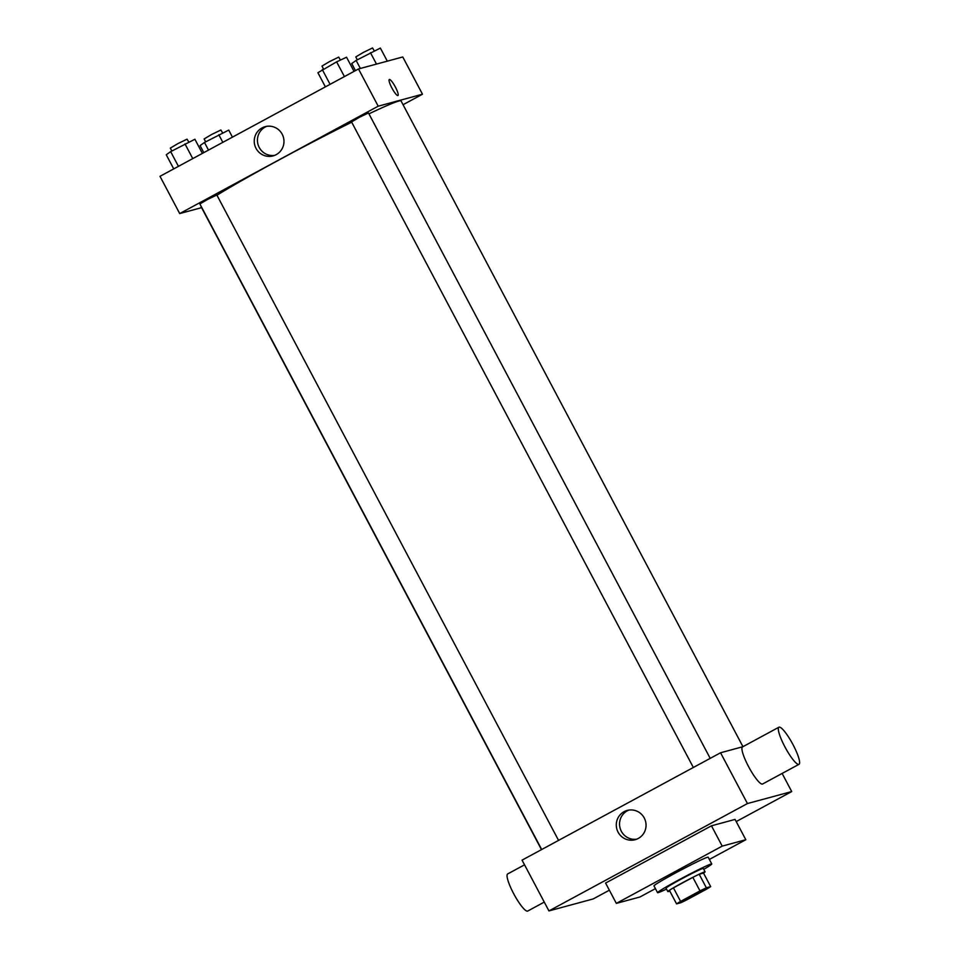 <?xml version="1.0" encoding="UTF-8"?>
<svg xmlns="http://www.w3.org/2000/svg" width="959" height="959" viewBox="0 0 959 959"><rect width="100%" height="100%" fill="white"/><g stroke="black" fill="none" stroke-linecap="round" stroke-linejoin="round"><path stroke-width="1.44" d="M706.867 888.082A15.332 0.683 -27.9 0 1 707.179 888.07A15.332 0.683 -27.9 0 1 693.944 895.85A15.332 0.683 -27.9 0 1 680.075 902.419A15.332 0.683 -27.9 0 1 691.978 895.346A15.332 0.683 -27.9 0 1 706.867 888.082M700.01 890.899L680.602 901.4A20.595 0.923 -27.9 0 0 676.574 903.881L680.902 902.707A20.595 0.923 -27.9 0 0 687.243 899.602L706.651 889.101A20.595 0.923 -27.9 0 0 710.679 886.607L706.351 887.782A20.595 0.923 -27.9 0 0 700.01 890.899L692.842 877.353L673.434 887.854L680.602 901.4M710.679 886.607L703.51 873.062L699.183 874.236L706.351 887.782M676.574 903.881L669.406 890.348A20.595 0.923 -27.9 0 1 673.434 887.854M692.842 877.353A20.595 0.923 -27.9 0 1 699.183 874.236M703.534 873.11A21.086 0.947 152.1 0 0 705.093 871.839A21.086 0.947 152.1 0 0 686.021 880.865A21.086 0.947 152.1 0 0 667.824 891.57A21.086 0.947 152.1 0 0 669.754 891.007M667.824 891.57L666.025 888.19A21.086 0.947 -27.9 0 1 682.4 878.456A21.086 0.947 -27.9 0 1 702.863 868.482A21.086 0.947 -27.9 0 1 703.307 868.446L705.093 871.839M666.493 889.065A30.676 1.379 -27.9 0 1 657.562 892.673A30.676 1.379 -27.9 0 1 681.381 878.516A30.676 1.379 -27.9 0 1 711.134 863.999A30.676 1.379 -27.9 0 1 711.77 863.963A30.676 1.379 -27.9 0 1 703.774 869.334M657.562 892.673L653.978 885.9A30.676 1.379 -27.9 0 1 677.797 871.743A30.676 1.379 -27.9 0 1 707.55 857.238A30.676 1.379 -27.9 0 1 708.186 857.19L711.77 863.963M655.417 888.621L639.953 896.989L616.349 903.378L722.211 846.114L745.814 839.724L709.372 859.432M616.349 903.378L605.585 883.071L711.458 825.807L722.211 846.114M711.458 825.807L735.062 819.406L745.814 839.724M736.212 821.575L791.714 791.559L747.445 803.546L548.944 910.918L593.213 898.931L609.361 890.192M782.124 773.445L791.714 791.559M742.853 746.725L720.557 752.767L522.056 860.139L548.944 910.918M799.003 764.311L762.609 783.994A21.086 4.1 -118.4 0 1 748.979 767.392A21.086 4.1 -118.4 0 1 742.542 746.893L778.936 727.21A21.086 4.1 61.6 0 0 785.361 747.708A21.086 4.1 61.6 0 0 799.003 764.311A21.086 4.1 61.6 0 0 793.021 744.663A21.086 4.1 61.6 0 0 778.936 727.21M720.557 752.767L747.445 803.546M618.076 832.148A15.164 14.864 74.8 0 1 627.198 810.439A15.164 14.864 74.8 0 1 645.515 821.192A15.164 14.864 74.8 0 1 618.076 832.148M628.852 810.091A15.164 14.864 -105.2 0 0 636.74 839.173M544.268 902.095L527.726 911.05A21.086 4.1 -118.4 0 1 513.628 893.596A21.086 4.1 -118.4 0 1 507.659 873.949L524.537 864.826M541.487 849.626L201.138 206.808A113.114 5.071 -27.9 0 1 201.186 206.413M216.95 195.228A113.114 5.071 -27.9 0 1 351.689 122.213M368.951 113.833A113.114 5.071 -27.9 0 1 398.692 101.091A113.114 5.071 -27.9 0 1 401.066 100.959L742.949 746.677M710.211 758.365L368.484 112.97L359.817 117.07L351.545 121.937L693.345 767.488M541.691 849.518L199.892 203.967L207.336 199.544L216.83 195.001L558.558 840.396M403.056 104.723L422.487 94.21L378.206 106.197L179.717 213.569L201.57 207.647M179.717 213.569L159.997 176.324L358.498 68.964L402.768 56.965L422.487 94.21M358.498 68.964L378.206 106.197M282.186 134.188A15.164 14.864 74.8 0 1 273.075 155.897A15.164 14.864 74.8 0 1 254.758 145.145A15.164 14.864 74.8 0 1 282.186 134.188M389.294 79.501A9.111 1.774 -118.4 0 1 389.366 79.465A9.111 1.774 -118.4 0 1 395.276 86.849A9.111 1.774 -118.4 0 1 397.961 95.516A9.111 1.774 -118.4 0 1 392.075 88.348A9.111 1.774 -118.4 0 1 389.294 79.501A9.111 1.774 -118.4 0 1 389.366 79.465A9.111 1.774 -118.4 0 1 395.276 86.849A9.111 1.774 -118.4 0 1 397.961 95.516M274.682 155.37A15.164 14.864 74.8 0 1 266.794 126.276M354.039 71.374L346.559 57.228L336.621 61.855L317.909 72.728L325.389 86.861M336.621 61.855L344.425 76.576M322.296 69.599L330.1 84.32M323.495 68.964L321.972 66.075L329.416 61.652L338.707 57.12L340.469 60.069M202.385 153.392L194.905 139.259L170.654 151.63L166.255 154.759L173.735 168.892M184.979 143.886L192.771 158.607M170.654 151.63L178.446 166.351M171.841 150.995L170.318 148.106L177.763 143.682L187.053 139.151L188.827 142.088M387.304 61.16L380.375 48.07L356.125 60.441L351.725 63.57L355.453 70.606M370.45 52.697L376.479 64.085M356.125 60.441L360.368 68.449M357.311 59.806L355.789 56.917L363.233 52.493L372.536 47.962L374.298 50.899M232.45 137.137L228.733 130.1L204.471 142.471L200.083 145.6L203.799 152.637M218.796 134.728L222.836 142.34M204.471 142.471L208.511 150.095M205.67 141.836L204.135 138.947L211.579 134.524L220.882 129.992L222.644 132.929"/></g></svg>
